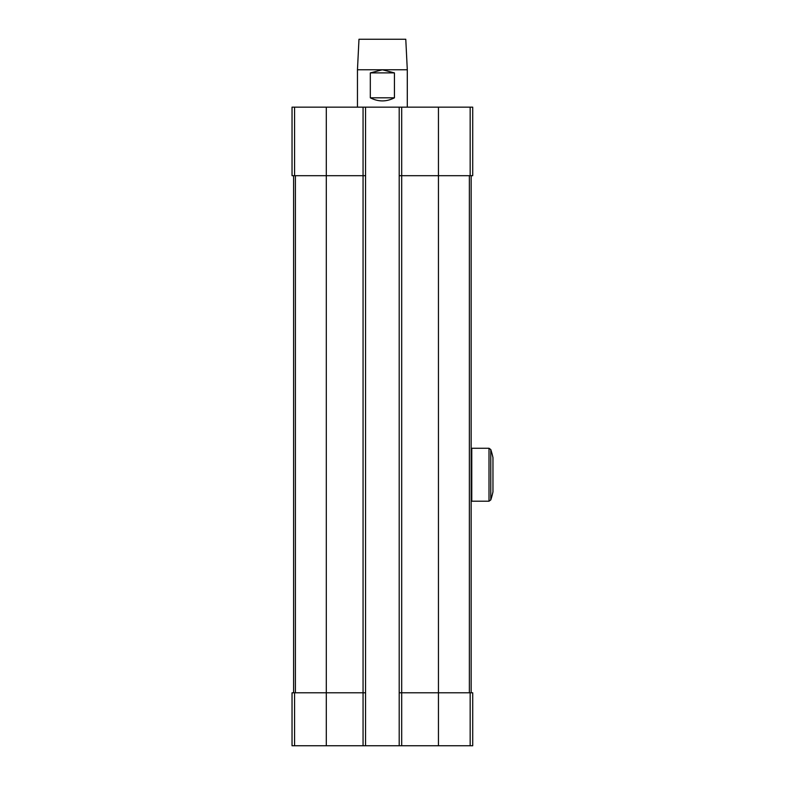 <?xml version="1.0" encoding="UTF-8"?>
<svg xmlns="http://www.w3.org/2000/svg" width="785" height="785" viewBox="0 0 785 785"><rect width="100%" height="100%" fill="white"/><g stroke="black" fill="none" stroke-linecap="round" stroke-linejoin="round"><path stroke-width="1.18" d="M294.581 107.162L294.581 175.693L292.04 175.693L292.04 107.162L472.717 107.162L472.717 175.693L438.452 175.693L438.452 692.792L472.717 692.792L472.717 745.75L399.202 745.75L399.202 692.792L438.452 692.792L438.452 745.75M294.581 175.693L326.305 175.693L326.305 692.792L292.04 692.792L292.04 745.75L399.202 745.75M326.305 745.75L326.305 692.792L365.555 692.792L365.555 745.75M326.305 107.162L326.305 175.693L365.555 175.693L365.555 692.792M365.555 107.162L365.555 175.693M399.202 107.162L399.202 692.792M399.202 175.693L438.452 175.693L438.452 107.162M293.6 175.693L293.6 692.792M471.157 175.693L471.157 692.792M394.443 97.811L394.443 72.897L382.373 69.777L370.314 72.897L370.314 97.811C378.35 101.932 386.397 101.932 394.443 97.811L370.314 97.811M407.297 69.777L357.46 69.777L358.98 39.25L405.776 39.25L407.297 69.777L407.297 107.162M394.443 72.897L370.314 72.897M490.782 449.55L490.782 499.927A81.257 81.257 0 0 0 492.96 491.871L492.96 457.606A81.257 81.257 0 0 0 490.782 449.55L489.006 448.264L471.775 448.264L471.775 501.213L489.006 501.213L489.006 448.264M294.581 692.792L294.581 745.75M363.062 107.162L363.062 745.75M401.694 107.162L401.694 745.75M470.166 692.792L470.166 745.75M470.166 107.162L470.166 175.693M295.396 175.693L295.396 692.792M469.361 175.693L469.361 692.792M357.46 69.777L357.46 107.162M490.782 499.927L489.006 501.213M471.157 500.594L471.775 501.213M471.157 448.883L471.775 448.264"/></g></svg>
